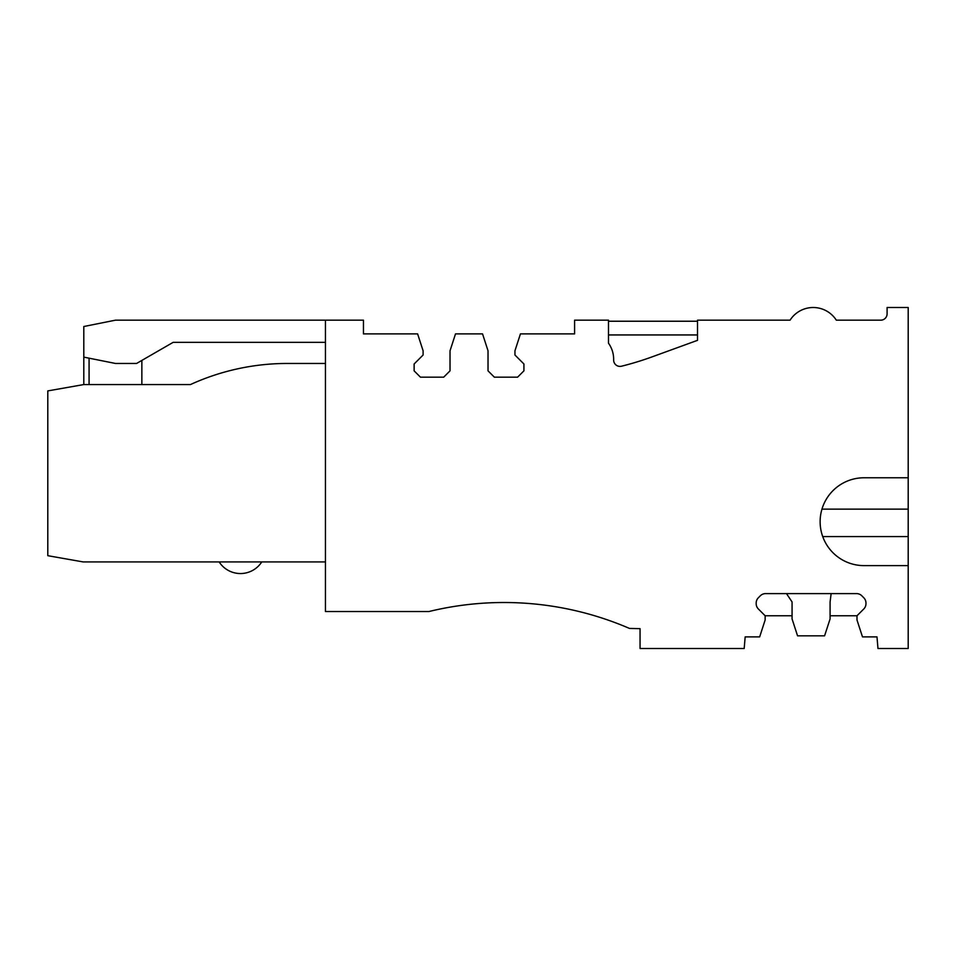 <?xml version="1.0" encoding="UTF-8"?>
<svg xmlns="http://www.w3.org/2000/svg" width="956" height="956" viewBox="0 0 956 956"><rect width="100%" height="100%" fill="white"/><g stroke="black" fill="none" stroke-linecap="round" stroke-linejoin="round"><path stroke-width="1.43" d="M83.805 384.575L83.805 357.126L115.473 363.459L136.589 363.459L173.156 342.344L325.446 342.344M89.075 358.177L89.075 384.575L83.722 384.575L190.423 384.575A233.001 233.001 0 0 1 287.182 363.459L325.446 363.459L287.182 363.459A233.001 233.001 0 0 0 190.423 384.575L141.858 384.575L141.858 360.412M219.163 561.925A25.334 25.334 0 0 0 261.765 561.925M47.8 390.908L83.722 384.575L47.8 390.908L47.8 555.687L83.172 561.925L325.446 561.925M792.07 615.772L765.147 615.772L765.147 619.99L759.662 636.887L745.166 636.887L744.186 648.491L640.054 648.491L640.054 628.654L629.49 628.427A316.747 316.747 0 0 0 428.909 611.541L325.446 611.541L325.446 320.176L363.459 320.176L363.459 333.895L417.617 333.895L423.102 350.792L423.102 355.011L414.127 363.985L414.127 370.844L420.461 377.178L443.692 377.178L450.025 370.844L450.025 350.792L455.51 333.895L482.541 333.895L488.026 350.792L488.026 370.844L494.36 377.178L517.59 377.178L523.924 370.844L523.924 363.985L514.949 355.011L514.949 350.792L520.434 333.895L574.592 333.895L574.592 320.176L608.494 320.176L608.494 343.204A27.605 27.605 0 0 1 613.644 360.054A6.345 6.345 0 0 0 621.52 366.208A6.333 6.333 0 0 1 613.644 360.054L613.644 359.91M887.084 313.843A6.333 6.333 0 0 1 880.751 320.176L836.321 320.176A27.449 27.449 0 0 0 790.062 320.176A27.449 27.449 0 0 1 836.321 320.176L880.751 320.176A6.333 6.333 0 0 0 887.084 313.843L887.096 307.509L908.2 307.509L908.2 477.773L864.045 477.773A43.916 43.916 0 0 0 820.129 521.701A43.916 43.916 0 0 0 864.045 565.617L908.2 565.617L908.2 477.773M325.446 320.176L115.473 320.176L83.805 326.51L83.805 357.126M863.806 608.96A7.54 7.54 0 0 0 865.969 603.738A7.469 7.469 0 0 1 863.806 608.96L856.994 615.772L856.994 619.99L862.491 636.887L876.987 636.887L877.967 648.491L908.2 648.491L908.2 565.617M651.98 356.911A302.048 302.048 0 0 1 621.52 366.208A301.988 301.988 0 0 0 651.98 356.911L697.51 340.336L697.51 320.176L790.062 320.176M488.026 370.844L494.36 377.178L517.59 377.178L523.924 370.844L523.924 363.985M414.127 363.985L414.127 370.844L420.461 377.178L443.692 377.178L450.025 370.844M765.147 615.772L758.347 608.96A7.469 7.469 0 0 1 756.184 603.738L756.184 602.997A7.469 7.469 0 0 1 758.347 597.775L760.343 595.767A7.469 7.469 0 0 1 765.577 593.604L856.576 593.604A7.469 7.469 0 0 1 861.798 595.767L863.806 597.775A7.469 7.469 0 0 1 865.969 602.997A7.54 7.54 0 0 0 863.806 597.775M865.969 603.738L865.969 602.997M756.184 603.738A7.54 7.54 0 0 0 758.347 608.96M758.347 597.775A7.54 7.54 0 0 0 756.184 602.997M765.577 593.604A7.54 7.54 0 0 0 760.343 595.767M861.798 595.767A7.54 7.54 0 0 0 856.576 593.604M697.51 334.947L608.494 334.947M697.51 321.228L608.494 321.228M786.477 593.604L792.07 601.933L792.07 618.938L797.555 635.824L824.586 635.824L830.083 618.938L830.083 601.933L831.134 593.604M856.994 615.772L830.083 615.772M822.722 536.591L908.2 536.591M821.957 509.142L908.2 509.142"/></g></svg>
